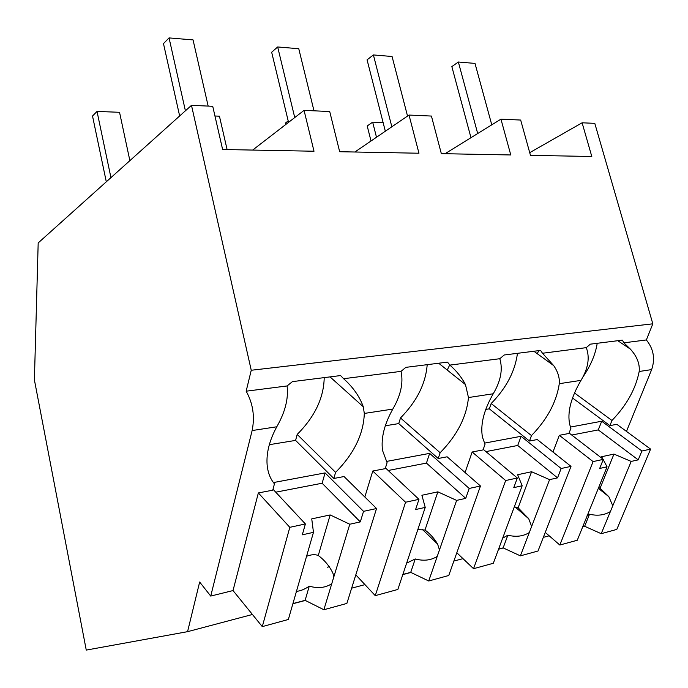 <?xml version="1.0" encoding="UTF-8"?>
<svg xmlns="http://www.w3.org/2000/svg" width="688" height="688" viewBox="0 0 688 688"><rect width="100%" height="100%" fill="white"/><g stroke="black" fill="none" stroke-linecap="round" stroke-linejoin="round"><path stroke-width="1.03" d="M529.726 152.667L582.108 122.791L594.793 123.358L652.817 323.816L646.359 339.949C653.566 348.842 655.337 358.723 651.665 369.585L626.476 431.402M652.817 323.816L251.249 370.256L246.149 391.197C252.969 403.331 254.964 416.446 252.135 430.55L276.782 426.784C269.464 440.329 266.247 452.979 267.116 464.744C267.813 472.441 270.255 478.805 274.443 483.845L272.758 490.183L258.353 492.943L233.017 590.562L210.726 596.075L252.135 430.55M582.108 122.791L591.8 156.503L530.465 155.342L520.67 120.047L500.95 119.162L510.78 154.963L441.335 153.648L431.428 116.057L409.025 115.059L418.958 153.226L339.666 151.721L329.715 111.516L304.053 110.372L314.003 151.231L222.62 149.502L212.73 106.296L191.488 105.341L251.249 370.256M276.782 426.784C285.185 412.095 288.616 398.481 287.094 385.951L246.149 391.197M287.094 385.951L292.417 381.625L340.594 375.562L343.613 378.718L401.027 371.365L405.843 367.358L447.501 362.12L449.9 365.104L499.806 358.715L504.209 354.991L540.587 350.416L542.497 353.254L586.279 347.646L590.321 344.163L622.365 340.13L623.887 342.83L646.359 339.949M574.48 392.951L611.967 420.48C626.665 405.206 635.738 388.883 639.186 371.494C639.917 363.832 636.985 356.367 630.363 349.108L623.887 342.83M611.967 420.48L609.912 425.631L616.818 424.307L650.599 449.118L616.809 529.407L601.209 533.69L584.637 526.277L582.736 526.776M210.726 596.075L199.658 582.031L187.566 631.67L252.427 614.479M549.179 535.806L543.331 537.354M503.306 547.958L498.542 549.222M462.998 558.647L453.865 561.073M410.925 572.459L402.807 574.609M364.958 584.637L351.637 588.171M305.317 600.452L292.882 603.746M191.488 105.341L38.184 242.941L34.4 379.914L86.258 650.091L187.566 631.67M445.059 153.716L500.95 119.162M582.788 377.187C590.614 365.853 595.421 354.552 597.21 343.295M538.902 350.631L537.19 353.641M517.453 353.322C515.106 371.271 506.342 387.998 491.18 403.503L531.471 435.59C547.235 419.336 556.506 402.033 559.292 383.68L581.007 380.369C570.834 397.767 567.084 412.559 569.776 424.754L570.945 428.177L568.907 433.483L559.318 435.315L552.971 452.025M581.007 380.369C588.231 368.381 589.986 357.468 586.279 347.646M609.912 425.631L572.519 397.974M527.911 517.557L527.472 517.668M531.471 435.59L529.468 441.034L537.276 439.537L571.006 466.378L537.999 551.019L520.386 555.852L503.126 547.88L498.594 549.076M252.651 150.07L304.053 110.372M324.203 377.626C323.833 397.784 314.837 416.713 297.199 434.412L335.598 472.364C354.019 453.719 363.582 434.076 364.305 413.436L363.281 406.746C359.575 396.477 353.021 387.129 343.613 378.718M329.303 566.723L327.411 567.196M335.598 472.364L333.826 478.487L344.034 476.535L376.542 508.527L346.872 603.428L323.867 609.74L305.111 600.349L292.933 603.582M405.559 502.24L418.958 499.333L415.595 509.55L425.227 507.4L397.853 589.453L375.261 595.645L405.559 502.24L372.776 471.031L364.829 496.994M372.776 471.031L385.228 468.648L387.086 462.697L382.528 450.434C380.885 438.084 384.317 424.298 392.805 409.085C400.777 395.394 403.521 382.82 401.027 371.365M297.199 434.412L295.591 440.406L333.826 478.487M354.87 152.005L409.025 115.059M559.292 383.68C559.74 377.695 557.873 371.666 553.685 365.595L542.497 353.254M449.746 364.881L447.243 370.067M427.196 364.674C425.7 383.663 416.799 401.422 400.493 417.951L440.139 452.738C457.124 435.375 466.567 416.971 468.468 397.544L493.236 393.76C483.793 410.246 480.198 424.711 482.451 437.147L485.014 444.31L483.053 449.918L472.166 451.999L465.071 472.527M493.236 393.76C500.812 380.98 503.005 369.301 499.806 358.715M468.468 397.544L465.484 384.609C461.7 377.411 456.505 370.909 449.9 365.104M491.18 403.503L489.331 408.835L529.468 441.034M434.696 540.639L434.171 540.768M440.139 452.738L438.222 458.5L447.114 456.798L480.465 486.003L448.757 575.495L428.719 580.99L410.727 572.364L402.858 574.446M400.493 417.951L398.739 423.593L438.222 458.5M559.318 435.315L593.09 461.588L559.826 545.034L545.257 532.4M593.09 461.588L603.324 459.369L599.669 468.459L607.048 466.817L577.275 540.252L559.826 545.034M570.49 427.059L601.716 421.228L641.904 451.01L650.599 449.118M603.324 459.369L569.088 433.01M601.209 533.69L631.18 461.424L638.206 459.859L598.276 429.914L571.728 435.04M641.904 451.01L638.206 459.859M610.376 511.588C604.313 515.209 597.365 516.086 589.539 514.211L586.95 515.931M584.637 526.277L589.539 514.211M631.18 461.424L613.963 454.08L601.665 456.72L602.903 459.042M603.221 459.636L607.048 466.817M612.784 505.775L608.828 496.667L600.091 488.222L598.637 487.56M601.716 421.228L598.276 429.914M600.091 488.222L613.963 454.08M472.166 451.999L505.663 480.542L473.542 568.692L456.815 552.748M485.745 409.42L489.331 408.835M505.663 480.542L517.316 478.014L513.773 487.637L522.166 485.762L493.313 563.274L473.542 568.692M484.421 443.141L521.074 436.295L561.15 468.511L571.006 466.378M517.316 478.014L483.251 449.341M520.386 555.852L549.574 479.639L557.538 477.868L517.729 445.471L485.943 451.603M561.15 468.511L557.538 477.868M529.304 532.572C523.129 536.356 515.991 537.225 507.873 535.178L502.446 538.291M503.126 547.88L507.873 535.178M549.574 479.639L531.6 471.736L517.651 474.729L522.166 485.762M531.643 526.449L528.737 518.761L518.124 507.787L514.28 506.953M521.074 436.295L517.729 445.471M518.124 507.787L531.6 471.736M375.261 595.645L355.808 574.85M385.289 425.786L398.739 423.593M386.303 461.467L429.639 453.375L469.199 488.446L480.465 486.003M418.958 499.333L385.461 467.926M428.719 580.99L456.626 500.391L465.733 498.361L426.448 463.093L388.178 470.48M469.199 488.446L465.733 498.361M437.224 556.403C430.98 560.359 423.653 561.21 415.242 558.957L406.419 563.248M410.727 572.364L415.242 558.957M456.626 500.391L437.852 491.843L421.899 495.265L425.227 507.4M439.469 549.936L437.594 544.062C434.395 538.601 430.198 533.914 424.995 530.009L417.814 529.622M429.639 453.375L426.448 463.093M424.995 530.009L437.852 491.843M258.353 492.943L289.82 527.326L262.283 626.622L233.017 590.562M269.326 444.68L295.591 440.406M289.82 527.326L305.386 523.955L302.299 534.834L313.47 532.34L288.349 619.475L262.283 626.622M273.428 482.555L325.08 472.905L363.539 511.347L376.542 508.527M305.386 523.955L273.007 489.245M323.867 609.74L349.788 524.239L360.297 521.891L322.13 483.234L275.75 492.187M363.539 511.347L360.297 521.891M331.762 583.708C325.476 587.836 317.985 588.653 309.273 586.159C304.775 589.281 300.424 591.026 296.21 591.388M305.111 600.349L309.273 586.159M349.788 524.239L330.171 514.934L311.741 518.881L313.47 532.34M333.835 576.845L332.915 573.207C329.578 566.215 324.693 560.307 318.277 555.474C315.078 554.244 311.174 554.511 306.573 556.282M325.08 472.905L322.13 483.234M318.277 555.474L330.171 514.934M371.013 140.997L367.211 125.973L372.664 122.146L383.113 122.55M372.664 122.146L376.499 137.256M285.838 124.442L285.494 123.006L288.186 120.916M214.948 116.005L219.438 116.186L227.109 149.588M106.296 181.813L92.519 116.014L97.025 111.422L119.54 112.299L129.877 160.648M97.025 111.422L110.94 177.642M470.97 137.695L451.844 66.59L458.363 62.015L475.004 63.408L491.774 124.838M458.363 62.015L477.696 133.541M385.332 131.227L367.074 59.83L373.395 54.937L392.065 56.493L407.537 116.074M373.395 54.937L391.842 126.781M288.539 122.352L271.665 52.219L277.677 46.965L298.764 48.719L313.986 110.811M277.677 46.965L294.739 117.562M179.645 115.971L163.477 43.593L169.05 37.909L193.053 39.913L208.163 106.09M169.05 37.909L185.407 110.802M639.186 371.494L651.665 369.585M364.305 413.436L392.805 409.085M617.807 340.706L630.363 349.108M330.042 376.886L363.281 406.746M533.897 351.258L553.685 365.595M438.677 363.23L465.484 384.609M598.328 488.317L608.828 496.667M515.123 506.953L528.737 518.761M422.2 529.244L437.602 544.062"/></g></svg>
